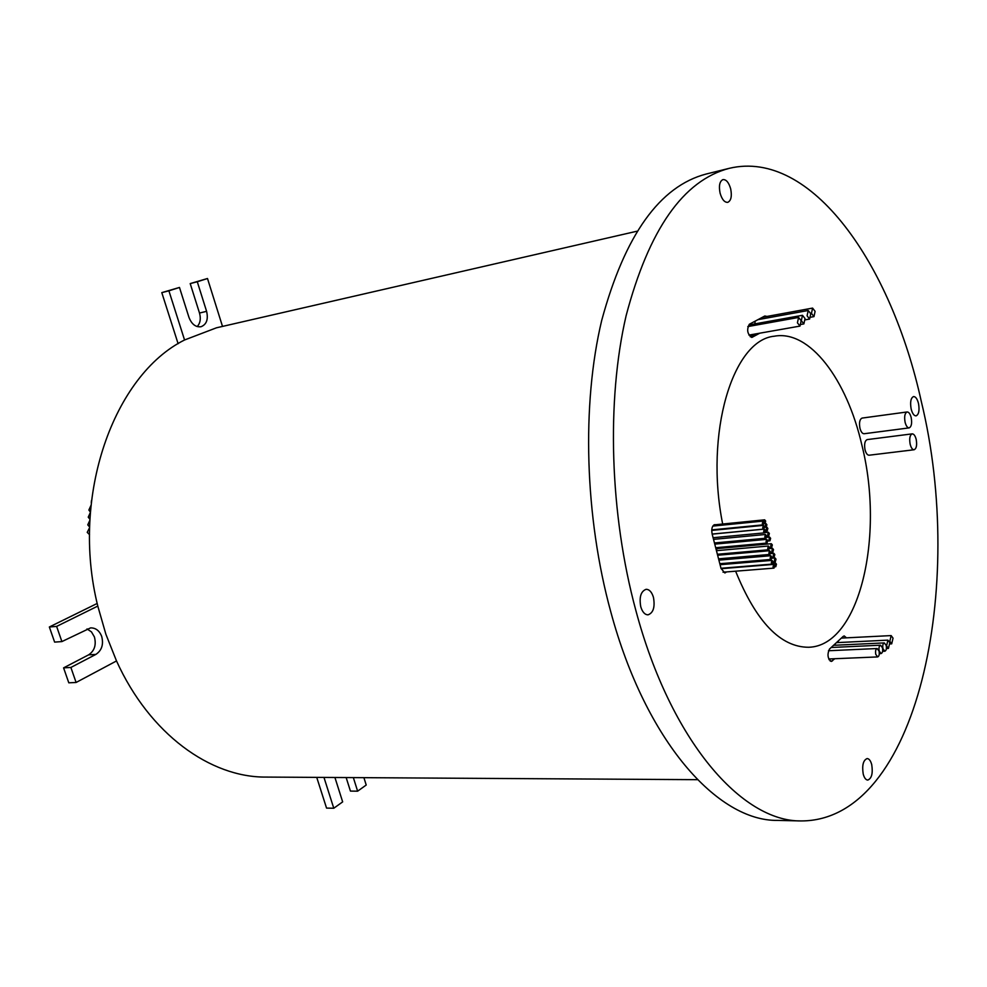 <?xml version="1.0" encoding="UTF-8"?>
<svg xmlns="http://www.w3.org/2000/svg" width="987" height="987" viewBox="0 0 987 987"><rect width="100%" height="100%" fill="white"/><g stroke="black" fill="none" stroke-linecap="round" stroke-linejoin="round"><path stroke-width="1.48" d="M90.385 512.056L88.867 510.057L90.964 505.43M91.26 502.58L91.495 500.458M89.533 534.646L87.226 532.351L89.62 527.638M89.632 527.009L87.769 524.862L89.891 520.198M89.928 519.261L88.238 517.176L90.348 512.524M97.195 603.452L49.35 626.992L54.618 642.105L61.897 641.587L90.607 627.88C95.739 627.843 99.44 630.693 101.698 636.43C103.734 644.425 101.797 650.421 95.899 654.393L70.879 667.459L76.098 682.473L116.515 660.945C149.654 734.131 210.441 777.583 266.058 777.077L697.439 779.681M87.016 628.916L91.458 631.89L94.419 636.948C96.442 644.918 94.518 650.877 88.62 654.85L63.587 667.866L70.879 667.459M911.137 408.926C912.333 413.516 913.974 415.835 916.059 415.885C918.835 414.528 919.662 410.407 918.515 403.535C917.318 398.921 915.665 396.601 913.567 396.552C910.791 397.909 909.989 402.03 911.137 408.926M863.206 773.993C864.254 777.867 865.772 779.903 867.758 780.088C871.718 778.459 873.039 773.314 871.731 764.666C870.682 760.767 869.152 758.732 867.154 758.547C863.218 760.175 861.898 765.32 863.206 773.993M640.76 606.734C642.377 612.039 644.807 614.741 648.027 614.839C653.32 612.902 655.134 607.104 653.468 597.431C651.852 592.089 649.409 589.387 646.14 589.301C640.884 591.25 639.082 597.061 640.76 606.734M720.066 193.07C721.929 199.423 724.495 202.52 727.752 202.347C731.096 200.719 732.083 196.228 730.688 188.887C728.838 182.509 726.259 179.412 722.965 179.585C719.646 181.226 718.672 185.716 720.066 193.07M911.198 417.661C910.224 413.898 908.867 411.998 907.127 411.961C904.82 413.084 904.129 416.489 905.079 422.202C906.066 425.952 907.423 427.84 909.138 427.889C911.457 426.766 912.148 423.349 911.198 417.661M907.127 411.961L862.107 418.081C859.714 419.204 858.986 422.572 859.936 428.173C860.935 431.85 862.317 433.712 864.094 433.737L909.138 427.889M916.207 439.474C915.245 435.785 913.913 433.91 912.21 433.861C909.878 434.983 909.187 438.425 910.137 444.162C911.1 447.839 912.42 449.714 914.11 449.751C916.454 448.629 917.145 445.211 916.207 439.474M912.21 433.861L867.215 439.597C864.809 440.72 864.081 444.101 865.019 449.739C865.994 453.354 867.351 455.18 869.103 455.217L914.11 449.751M846.476 637.836L844.206 635.949L843.182 636.418L829.475 649.076C827.044 654.591 827.649 658.711 831.313 661.45L834.768 658.736M838.321 640.908L838.308 642.549M893.038 638.157L891.15 635.591L889.83 641.291L891.705 643.845L893.038 638.157M882.464 647.78L880.564 645.202C879.133 645.819 878.677 647.756 879.183 650.988L881.095 653.567C882.514 652.95 882.983 651.013 882.464 647.78M886.215 645.473L884.315 642.907C882.896 643.524 882.452 645.436 882.958 648.656L884.846 651.223C886.264 650.606 886.721 648.693 886.215 645.473M887.905 640.144L886.56 645.868L888.436 648.422L889.793 642.697L887.905 640.144L836.445 642.648M835.397 643.61L834.94 645.251M879.059 651.112L877.147 648.533C875.703 649.15 875.247 651.087 875.753 654.344L877.665 656.923C879.109 656.293 879.577 654.356 879.059 651.112M765.665 521.074L764.641 519.828L764 522.308L765.024 523.554L765.665 521.074M776.448 564.194L775.474 562.985L774.807 565.489L775.794 566.698L776.448 564.194M720.041 563.713L720.066 564.7L771.982 560.382L771.316 562.886L772.303 564.095L772.969 561.591L771.982 560.382M776.004 559.16L775.029 557.939L774.376 560.431L775.35 561.652L776.004 559.16M718.906 558.802L718.82 559.9M774.807 554.534L773.82 553.312L773.166 555.804L774.153 557.026L774.807 554.534M773.524 549.574L772.537 548.353L771.883 550.845L772.87 552.066L773.524 549.574M771.328 543.714L770.674 546.206L771.674 547.427L772.327 544.935L771.328 543.714L717.093 548.599L716.303 550.141M770.613 538.31L769.601 537.076L768.959 539.556L769.959 540.79L770.613 538.31M713.65 537.681L713.33 538.631M769.366 533.498L768.355 532.264L767.713 534.744L768.713 535.978L769.366 533.498M767.849 528.427L766.837 527.181L766.196 529.661L767.207 530.895L767.849 528.427M766.887 524.714L765.875 523.468L765.221 525.948L766.245 527.181L766.887 524.714M763.975 522.345L762.951 521.099L762.309 523.579L763.333 524.825L763.975 522.345M774.684 565.613L773.697 564.404L773.043 566.908L774.018 568.117L774.684 565.613M771.797 556.927L770.81 555.718L770.144 558.223L771.143 559.432L771.797 556.927M770.539 551.93L769.539 550.709L768.885 553.213L769.885 554.435L770.539 551.93M769.366 547.267L768.367 546.033L767.713 548.538L768.713 549.759L769.366 547.267M767.689 540.58L766.677 539.346L766.023 541.838L767.035 543.072L767.689 540.58M766.467 535.731L765.456 534.485L764.802 536.977L765.813 538.211L766.467 535.731M765.307 530.364L764.296 529.118L763.642 531.611L764.666 532.844L765.307 530.364M764.382 526.614L763.358 525.368L762.704 527.86L763.728 529.106L764.382 526.614M802.48 315.297L801.321 320.639L803.874 323.909L805.034 318.567L802.48 315.297L750.342 324.711L749.059 326.364M755.141 321.157L754.87 323.896M810.759 313.767L808.217 310.498L807.082 315.803L809.611 319.06L810.759 313.767M759.669 318.752L759.484 319.381M815.102 311.349L812.585 308.092L811.462 313.373L813.979 316.617L815.102 311.349M801.173 320.713L798.606 317.444L797.422 322.811L800.001 326.092L801.173 320.713M766.998 316.432L764.826 316L749.318 324.267C746.48 329.929 747.369 334.285 751.983 337.357L759.78 333.187M729.294 168.321L706.297 173.996C659.772 186.136 624.907 234.931 601.712 320.38C581.59 404.411 584.686 516.719 610.83 612.014C645.769 741.533 717.685 821.32 777.608 820.407L801.296 820.937C918.021 820.752 966.224 585.55 921.303 401.487C891.36 264.59 811.536 148.741 729.294 168.321C683.325 180.313 648.928 229.416 626.128 315.643C606.388 400.438 609.707 513.993 635.825 610.348C670.728 741.323 742.101 821.9 801.296 820.937M636.923 231.229L216.498 327.795L184.557 339.984C113.9 375.085 70.213 495.745 97.799 606.08L105.893 634.283L116.515 660.945M727.801 546.625L728.073 547.612M735.623 571.202C756.215 621.909 780.557 647.262 808.649 647.262C859.652 646.041 884.808 535.719 861.848 444.977C846.895 379.526 809.71 329.596 774.339 336.209C732.885 339.935 704.385 432.861 722.669 524.035M715.538 524.739L714.724 524.652C712.108 525.713 711.245 528.835 712.145 534.016L721.028 568.413L724.877 572.966L726.568 571.917M723.533 548.019L723.274 547.032M750.182 336.715L755.141 334.001M718.696 548.451L718.45 547.464M830.153 658.921L829.179 659.847M184.557 339.984L168.9 290.82L179.474 287.451L188.949 317.333C191.638 324.205 195.648 327.339 200.99 326.746C206.567 324.501 208.442 319.369 206.591 311.337L197.289 281.764L207.492 278.507L222.507 326.413M178.116 343.723L161.794 292.633L168.9 290.82M161.794 292.633L179.474 287.451M197.289 281.764L190.207 283.59L199.497 313.039C201.052 318.69 200.275 323.205 197.19 326.586M190.207 283.59L207.492 278.507M316.741 777.386L326.549 808.094L333.779 808.242L342.662 801.888L334.926 777.497M323.97 777.435L333.779 808.242M346.153 777.559L350.434 791.093L357.627 791.179L366.214 785.035L363.907 777.67M353.346 777.608L357.627 791.179M49.35 626.992L56.617 626.412L61.897 641.587M97.799 606.08L56.617 626.412M63.587 667.866L68.794 682.819L76.098 682.473M751.44 337.357L752.501 337.172M830.166 661.031L832.411 660.945M199.497 313.039L206.591 311.337M88.62 654.85L95.899 654.393M841.368 638.096L891.15 635.591M831.165 647.509L880.564 645.202M833.546 645.313L884.315 642.907M828.463 650.741L877.147 648.533M713.946 524.899L764.641 519.828M773.006 563.182L775.474 562.985M771.883 558.21L775.029 557.939M770.563 553.596L773.82 553.312M769.441 548.624L772.537 548.353M766.492 537.372L769.601 537.076M765.098 532.573L768.355 532.264M764.481 527.403L766.837 527.181M764.061 523.653L765.875 523.468M712.787 526.096L762.951 521.099M721.102 568.697L773.697 564.404M718.881 560.135L770.81 555.718M717.623 555.249L769.539 550.709M716.439 550.672L768.367 546.033M714.748 544.121L766.677 539.346M713.527 539.371L765.456 534.485M712.17 534.14L764.296 529.118M711.726 530.426L763.358 525.368M757.967 319.652L808.217 310.498M762.482 317.259L812.585 308.092M747.801 326.586L798.606 317.444M748.936 335.099L800.001 326.092M810.895 317.172L813.979 316.617M805.244 319.85L809.611 319.06M801.271 324.378L803.874 323.909M712.158 534.066L763.728 529.106M713.095 537.73L764.666 532.844M714.452 542.973L765.813 538.211M715.674 547.723L767.035 543.072M717.364 554.262L768.713 549.759M718.548 558.839L769.885 554.435M719.819 563.725L771.143 559.432M720.991 568.29L772.303 564.095M723.027 572.201L774.018 568.117M711.75 529.896L763.333 524.825M764.481 527.354L766.245 527.181M765.418 531.068L767.207 530.895M766.554 536.175L768.713 535.978M767.763 540.987L769.959 540.79M769.441 547.625L771.674 547.427M770.6 552.264L772.87 552.066M771.859 557.223L774.153 557.026M773.018 561.837L775.35 561.652M774.783 566.772L775.794 566.698M828.747 658.983L877.665 656.923M886.4 648.521L888.436 648.422M882.588 651.321L884.846 651.223M879.294 653.641L881.095 653.567M889.99 643.931L891.705 643.845"/></g></svg>
